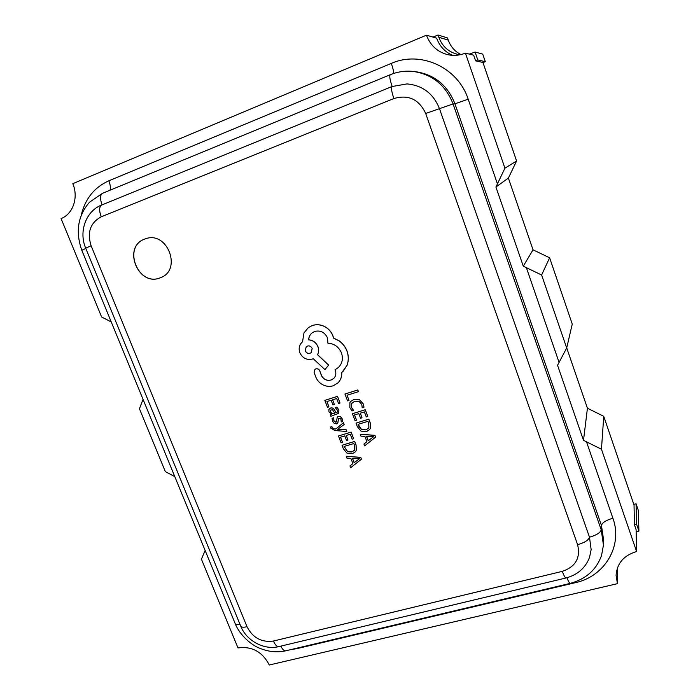 <?xml version="1.0" encoding="UTF-8"?>
<svg xmlns="http://www.w3.org/2000/svg" width="700" height="700" viewBox="0 0 700 700"><rect width="100%" height="100%" fill="white"/><g stroke="black" fill="none" stroke-linecap="round" stroke-linejoin="round"><path stroke-width="1.05" d="M144.62 239.094C121.957 246.977 138.25 287.14 160.151 277.839L160.431 277.725C182.28 270.34 167.781 230.947 145.871 238.656L144.62 239.094M145.915 238.648L144.716 239.059C122.062 246.943 138.346 287.105 160.248 277.795L160.484 277.707M361.41 459.209L360.797 457.371L346.316 456.242L346.955 458.124L350.866 458.334L352.887 463.619L349.939 465.92L350.63 467.731L361.41 459.209L360.745 457.45L346.264 456.312M342.527 442.409L340.533 437.185L344.776 435.908L346.526 440.484L347.97 440.046L346.22 435.47L350.28 434.245L352.161 439.197L353.623 438.76L351.102 432.145L338.467 435.969L341.092 442.838L342.527 442.409L340.611 437.168M353.623 438.76L351.155 432.084L338.467 435.969M347.97 440.046L346.299 435.444M346.824 431.515L346.185 429.844L337.61 429.389L344.146 424.506L343.455 422.704L335.834 429.047L333.926 428.846L332.036 427.586L331.861 426.624L330.461 427.053L330.733 428.12L334.854 430.509L346.824 431.515L346.238 429.783L337.68 429.354M344.146 424.506L343.516 422.634L335.895 428.977L333.988 428.776L332.089 427.516L331.922 426.554L330.461 427.053M336.297 421.934L335.834 422.205L333.891 420.683L333.751 417.769L332.062 418.338L332.483 420.989L334.224 423.439L336.569 423.876L337.846 422.879L338.608 418.32M338.223 420.446L338.572 418.355L340.174 418.25L340.996 419.414L341.233 421.951L342.773 421.479L342.405 419.116L340.707 416.789L338.389 416.342L337.295 417.034M337.636 423.203L338.284 420.376M338.625 413.341L338.922 409.999L336.866 407.085L335.274 407.627L337.523 410.314L337.312 412.134L336.017 412.86L334.6 410.252C333.541 408.301 332.168 407.592 330.488 408.109L328.877 409.5L328.983 411.845L331.669 414.164L330.286 414.636L330.908 416.255L338.59 413.368L338.861 410.06L336.814 407.146L335.274 407.627M337.348 412.099L336.079 412.799L334.661 410.183C333.602 408.24 332.229 407.523 330.549 408.047L329.341 408.774M369.635 429.59L370.387 428.251L370.248 422.844L368.848 419.151L355.994 423.115L357.341 426.668L361.025 431.13L366.529 431.637L369.609 429.625L370.335 428.321L370.195 422.914L368.795 419.213L355.994 423.115M349.002 400.435L347.043 395.255L358.4 391.676L357.761 389.988L344.942 394.03L347.55 400.89L349.002 400.435L347.113 395.229M358.4 391.676L357.814 389.926L344.942 394.03M363.939 407.269L363.3 404.023L359.599 399.822L353.902 399.499L350.717 401.424L349.912 402.614L349.86 407.61L351.969 410.97L353.605 410.419L351.479 407.339L351.558 403.585L354.672 401.231L359.047 401.398L361.812 404.504L362.206 407.803L363.991 407.207L363.352 403.961L359.66 399.761L353.955 399.438L350.744 401.389M356.519 420.236L354.515 414.951L358.811 413.621L360.57 418.259L362.04 417.812L360.281 413.175L364.385 411.906L366.284 416.92L367.762 416.465L365.234 409.78L352.424 413.726L355.066 420.683L356.519 420.236L354.585 414.925M367.762 416.465L365.286 409.71L352.424 413.726M362.04 417.812L360.351 413.149M375.576 437.168L374.955 435.321L360.299 434.254L360.938 436.152L364.901 436.345L366.931 441.7L363.939 444.045L364.63 445.874L375.576 437.168L374.902 435.391L360.246 434.324M366.922 441.674L363.939 444.045M328.921 406.866L326.9 401.59L331.152 400.251L332.92 404.88L334.364 404.425L332.596 399.796L336.656 398.519L338.564 403.524L340.025 403.069L337.479 396.384L324.826 400.374L327.486 407.312L328.921 406.866L326.979 401.564M340.025 403.069L337.531 396.322L324.826 400.374M334.364 404.425L332.675 399.77M355.539 451.675L356.265 450.38L356.099 445.051L354.707 441.402L342.02 445.252L343.359 448.752L347.016 453.171L352.45 453.705L355.512 451.71L356.213 450.45L356.046 445.121L354.655 441.473L342.02 445.252M342.825 371.735L347.06 365.312C348.757 360.623 348.74 355.845 347.007 350.98C345.371 346.806 342.755 343.429 339.159 340.848L333.559 338.039L332.929 335.808C331.293 331.634 328.457 328.51 324.424 326.419C320.451 324.494 316.435 324.196 312.375 325.5L308.394 327.6L303.984 332.85L302.54 341.81C299.303 344.61 298.401 348.25 299.845 352.713C302.54 358.181 306.723 360.299 312.375 359.047L313.276 358.75L324.922 369.6L328.615 365.155L317.52 354.725C318.806 352.293 318.938 349.615 317.914 346.684C315.998 342.484 312.891 340.217 308.595 339.868C308.787 336.936 309.995 334.574 312.217 332.771L314.755 331.424C320.477 330.12 324.704 332.246 327.425 337.785L327.95 343.236C334.224 343.56 338.73 346.797 341.486 352.94C343.306 358.706 342.283 363.554 338.415 367.483L335.055 369.766L335.344 370.51C336.341 373.642 335.808 376.285 333.743 378.429L331.039 380.047C326.856 381.019 323.662 379.549 321.449 375.637L319.734 370.869C318.894 369.18 317.599 368.524 315.849 368.9L314.912 369.442L314.09 372.496L316.19 377.965C317.774 381.168 320.197 383.539 323.444 385.079C326.751 386.54 330.041 386.767 333.314 385.761L338.004 382.839C340.629 380.135 341.863 376.775 341.705 372.75L346.999 365.365C348.705 360.675 348.688 355.898 346.946 351.033C345.319 346.859 342.703 343.481 339.098 340.9L333.506 338.091L332.868 335.86C331.231 331.686 328.396 328.554 324.363 326.463C320.39 324.546 316.374 324.24 312.314 325.544L308.394 327.6M338.039 382.812L338.065 382.777C340.681 380.082 341.915 376.723 341.757 372.697M333.769 378.394L331.091 379.986C326.918 380.957 323.724 379.488 321.519 375.576L319.795 370.816C318.964 369.127 317.669 368.471 315.91 368.848L314.939 369.416M338.441 367.456L335.055 369.766M324.922 369.6L328.676 365.102L317.581 354.672C318.876 352.24 319.007 349.562 317.975 346.631C316.059 342.44 312.953 340.165 308.665 339.824C308.849 336.901 310.047 334.547 312.252 332.745M504.936 168.184L465.421 53.13L473.664 55.204L475.597 60.856L482.939 62.449L516.582 161L508.384 178.071L533.024 249.821L549.622 257.784L541.616 274.986L523.285 266.192L495.915 187.031L504.936 168.184L516.582 161M205.153 550.506L201.407 559.16L237.983 647.92C251.93 646.048 262.369 651.744 269.29 665L617.435 583.66L616.079 575.225C617.032 563.246 623.875 555.354 636.606 551.548L601.466 449.242L583.503 440.352L557.55 365.286L566.694 347.988L572.259 324.1L549.622 257.784M566.694 347.988L541.616 274.986M143.054 399.368L139.431 408.73L165.349 471.634L174.808 476.639M465.421 53.13C459.673 55.431 453.863 55.956 447.983 54.722C437.596 52.115 430.421 45.605 426.457 35.184L72.817 183.662C78.724 197.435 73.01 214.069 61.084 218.593L101.631 317.004L111.239 321.939M583.503 440.352L587.431 408.24L566.711 347.9M587.431 408.24L603.741 416.316L601.466 449.242M636.606 551.548L636.099 529.655L634.41 524.738L634.034 505.05L603.741 416.316M617.724 567.114L617.435 583.66M426.457 35.184L436.651 38.167C439.652 46.331 444.999 52.054 452.681 55.344M562.31 571.358C563.867 575.619 565.119 577.824 566.046 577.972C577.64 574.788 585.462 567.936 589.523 557.401L591.15 549.596L589.488 537.206L439.477 108.666C433.414 93.608 422.599 85.356 407.015 83.913L391.965 86.546C390.941 87.684 391.589 91.683 393.899 98.543L101.22 216.808C90.3 222.766 86.931 232.409 91.105 245.752L247.004 626.701C252.787 637.866 261.599 642.644 273.438 641.034L562.31 571.358C575.61 566.79 580.711 557.9 577.596 544.679L425.679 113.47C419.046 99.321 408.459 94.343 393.899 98.543M469.324 54.11L475.09 52.036L477.802 59.964L485.31 61.67L482.991 62.606M477.802 59.964L475.597 60.856M433.011 37.1L438.034 35L438.821 37.266C442.207 46.226 448.359 51.887 457.275 54.25L460.171 54.74M438.034 35L447.527 37.958L448.271 40.101C450.669 46.725 454.912 51.546 461.002 54.556M475.09 52.036L482.746 54.145L485.31 61.67M634.41 524.738L636.562 524.204L636.064 503.781L638.304 510.352L638.916 531.081L636.142 531.781M633.789 504.359L636.064 503.781M636.562 524.204L638.916 531.081M523.285 266.192L533.024 249.821M495.915 187.031L508.384 178.071M353.544 410.48L351.418 407.4L351.505 403.646L352.091 402.78M367.946 421.339L358.076 424.34L358.785 426.213L361.576 429.642L365.82 429.896L368.392 428.286L368.891 427.394L368.69 423.29L367.946 421.339M358.146 424.322L361.629 429.572L365.873 429.835L368.419 428.26M366.546 436.441L368.183 440.755L373.59 436.756L366.546 436.441M366.625 436.441L368.235 440.685L373.581 436.721M331.669 414.164L330.286 414.636M332.553 409.78L330.636 410.078L330.435 411.863L331.844 413.385L334.81 413.236L332.553 409.78M330.662 410.043L330.496 411.801L331.905 413.324L334.793 413.201M342.773 421.479L342.344 419.178L340.655 416.85L338.328 416.412L337.26 417.069L336.481 421.592L335.781 422.275L333.83 420.752L333.751 417.769M333.69 417.83L332.062 418.338M353.824 443.555L344.085 446.469L347.559 451.71L351.75 451.99L354.296 450.398L354.559 445.489L353.824 443.555M344.164 446.442L347.611 451.64L351.803 451.911L354.322 450.363M352.887 463.619L349.939 465.92M352.485 458.439L354.121 462.7L359.45 458.78L352.485 458.439M359.45 458.78L354.174 462.63L352.572 458.439M305.183 350.831C306.679 353.491 308.683 354.113 311.185 352.695L312.191 348.486C310.774 345.87 308.796 345.231 306.241 346.579L305.252 350.779C306.731 353.421 308.717 354.051 311.211 352.669M306.276 346.553L305.252 350.779M81.235 215.145C85.172 198.774 94.369 187.32 108.832 180.801L391.326 63.402C420.7 50.312 458.01 67.436 468.186 99.199L497.438 183.89M586.495 441.77L612.903 518.236C623.079 545.86 604.66 576.441 575.514 582.645L297.194 648.567L290.745 649.626M526.356 267.627L559.072 362.373M412.965 71.4C432.285 74.244 445.655 85.094 453.075 103.933L454.948 103.819C447.606 85.181 434.376 74.454 415.257 71.636L412.965 71.4C405.125 70.63 397.556 71.741 390.241 74.725C389.252 75.836 389.891 79.748 392.158 86.468M425.679 113.47L453.075 103.933L601.212 529.83L601.457 525.411L454.948 103.819L468.186 99.199M577.596 544.679C584.596 542.657 588.56 540.164 589.488 537.206C596.452 535.185 600.364 532.726 601.212 529.83L603.444 545.116L603.671 540.549L601.457 525.411C602.289 522.602 606.104 520.214 612.903 518.236M603.444 545.116L601.554 555.468C596.452 569.704 586.031 579.005 570.299 583.363C569.485 583.258 568.374 581.385 566.965 577.745M570.299 583.363L285.749 650.808C284.051 650.939 282.424 649.381 280.858 646.117M285.749 650.808C277.191 652.715 268.476 651.849 259.621 648.2C252.402 645.654 239.934 635.731 235.209 623.656C235.786 624.558 237.379 624.785 239.995 624.339M102.078 204.864C99.907 198.809 100.03 194.968 102.454 193.331L390.241 74.725M235.209 623.656L81.795 250.285L85.803 248.43M575.514 582.645L575.251 581.901M393.68 73.456C393.654 71.19 392.866 67.839 391.326 63.402M110.031 190.207C110.731 187.81 110.329 184.669 108.832 180.801M101.22 216.808C99.006 210.639 99.146 206.719 101.649 205.039L391.965 86.546M566.046 577.972L278.81 646.608C276.885 646.73 275.1 644.866 273.438 641.034M91.105 245.752L85.697 248.168C78.374 231.219 86.328 210.796 101.649 205.039M278.81 646.608C264.329 650.361 246.496 640.894 240.782 626.264C241.526 627.349 243.6 627.489 247.004 626.701M438.821 37.266L448.271 40.101M102.454 193.331L89.504 202.213C77.884 215.661 75.311 231.682 81.795 250.285M240.782 626.264L85.697 248.168"/></g></svg>
